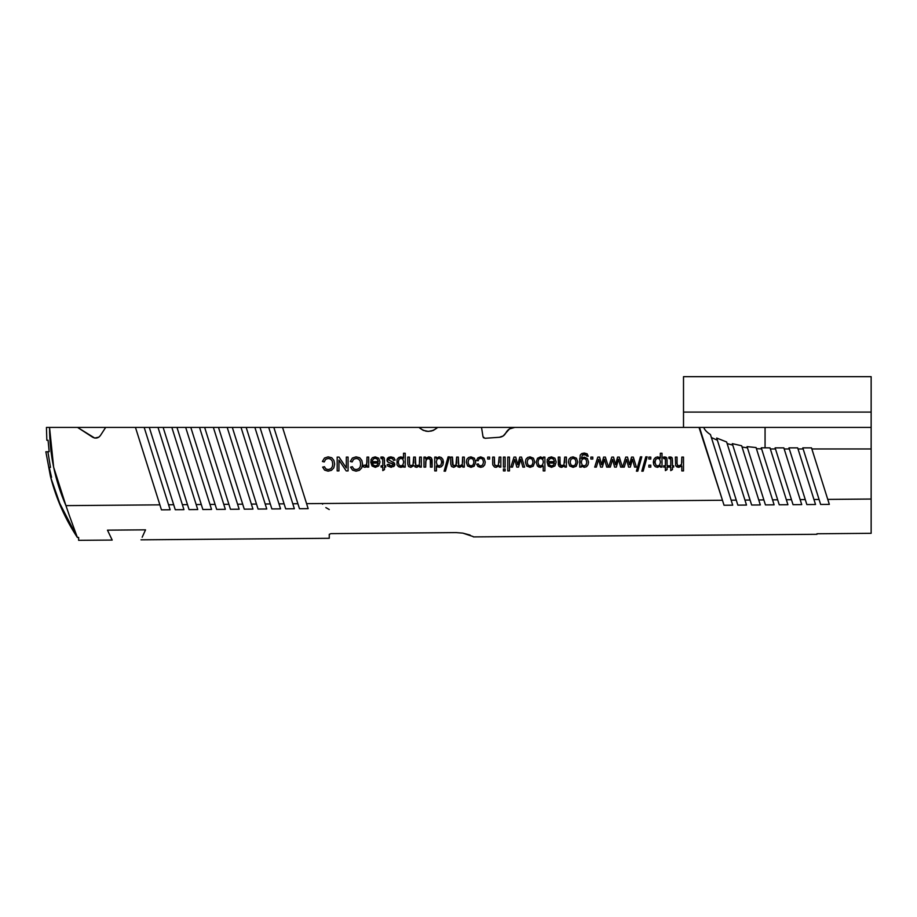 <?xml version="1.0" encoding="UTF-8"?>
<svg xmlns="http://www.w3.org/2000/svg" width="917" height="917" viewBox="0 0 917 917"><rect width="100%" height="100%" fill="white"/><g stroke="black" fill="none" stroke-linecap="round" stroke-linejoin="round"><path stroke-width="1.38" d="M802.799 447.863L803.154 448.963L802.799 447.863L811.511 447.863L829.335 504.384L827.764 499.398L871.15 499.043L871.15 533.316L816.955 533.763L871.15 533.316L871.15 448.963L811.854 448.963L829.335 504.384L820.646 504.453L803.154 448.963L798.019 448.963L815.534 504.499L806.845 504.568L789.319 448.963L784.184 448.963L801.733 504.614L793.045 504.682L775.473 448.963L770.349 448.963L787.921 504.728L779.244 504.797L761.27 447.805L761.626 448.917L756.422 448.688L774.12 504.831L765.443 504.912L747.068 446.625L747.447 447.84L742.059 447.038L760.319 504.946L751.642 505.026L732.293 443.656L732.752 445.112L727.135 443.599L746.518 505.061L737.841 505.129L716.681 438.039L717.369 440.206L711.386 437.535L710.457 434.589C706.743 432.148 704.52 429.752 703.775 427.425L765.065 427.425L765.065 447.863L765.065 427.425L724.143 427.425L871.15 427.425L871.15 448.963L811.854 448.963L811.511 447.863L802.799 447.863L803.154 448.963L798.019 448.963L797.675 447.863L788.964 447.863L789.319 448.963L784.184 448.963L783.829 447.863L775.129 447.863L775.473 448.963L770.349 448.963L769.993 447.863L761.27 447.805L761.626 448.917L756.422 448.688L756.067 447.553L747.068 446.625L747.447 447.84L742.059 447.038L741.658 445.754L732.293 443.656L732.752 445.112L727.135 443.599L726.631 441.971L716.681 438.039L717.369 440.206L711.386 437.535L732.717 505.175L724.029 505.244L722.458 500.258L306.587 503.651L282.551 427.425L306.587 503.651L722.458 500.258L699.029 427.425L514.735 427.425L509.485 428.927L503.158 435.988L499.364 437.283L484.887 438.292L483.007 436.71L481.528 427.425L437.684 427.425L433.42 430.371L428.342 431.403L423.253 430.371L418.989 427.425L77.567 427.425L94.703 438.051L98.841 437.168L94.703 438.051L92.697 437.249L77.567 427.425L46.435 427.425L46.847 440.263L46.435 427.425L49.541 427.425L53.644 467.189L65.932 505.622L159.879 504.854L161.449 509.841L170.138 509.772L168.568 504.786L173.68 504.74L175.262 509.726L183.939 509.657L182.368 504.671L187.481 504.625L189.062 509.611L197.74 509.543L196.169 504.556L201.293 504.51L202.863 509.508L211.54 509.428L209.97 504.442L215.094 504.407L216.664 509.393L225.341 509.325L223.771 504.327L228.895 504.293L230.465 509.279L239.154 509.21L237.572 504.224L242.696 504.178L244.266 509.164L252.954 509.095L251.373 504.109L256.496 504.063L258.067 509.05L232.333 427.425L241.033 427.425L265.185 503.995L270.297 503.949L271.868 508.935L280.556 508.866L278.986 503.88L284.098 503.834L285.68 508.832L294.357 508.752L292.787 503.765L297.899 503.731L299.481 508.717L308.158 508.648L306.587 503.651L308.158 508.648L299.481 508.717L273.851 427.425L297.899 503.731L292.787 503.765L294.357 508.752L285.68 508.832L260.004 427.425L284.098 503.834L278.986 503.88L280.556 508.866L271.868 508.935L246.169 427.425L270.297 503.949L265.185 503.995L266.755 508.981L241.033 427.425L254.88 427.425L278.986 503.88L254.88 427.425L268.715 427.425L292.787 503.765L268.715 427.425L418.989 427.425L423.253 430.371M337.181 470.925L337.181 457.09L339.061 457.09L346.328 467.968L346.328 457.09L348.082 457.09L348.082 470.925L346.213 470.925L338.946 460.059L338.946 470.925L337.181 470.925L337.181 457.09L339.061 457.09L337.181 457.09L337.181 470.925L338.946 470.925L337.181 470.925M365.092 465.584L366.72 464.323L367.006 457.09L368.703 457.09L368.703 467.108L367.178 467.108L367.178 465.595L365 467.338L363.258 466.787L363.843 465.217L366.089 465.251L363.843 465.217L363.258 466.787L363.843 465.217M393.221 464.655L391.055 465.939L388.865 464.3L387.203 464.529L387.788 466.077L391.181 467.338L394.562 465.698L394.493 463.108L388.567 459.853L389.14 458.741L390.871 458.259L392.682 458.798L393.473 460.345L395.147 460.082L393.84 457.675L390.86 456.861L387.318 458.431L387.226 461.492L388.35 462.374L386.825 460.036L388.751 457.274L390.86 456.861L393.84 457.675L395.147 460.082L393.473 460.345L392.682 458.798L390.871 458.259L389.14 458.741L388.567 459.853L394.493 463.108L394.562 465.698L391.181 467.338L387.788 466.077L387.203 464.529L388.865 464.3L391.055 465.939L393.221 464.655L392.361 463.601L388.35 462.374L393.015 464.059M425.683 461.744L425.683 467.108L423.986 467.108L423.986 457.09L425.511 457.09L425.511 458.557L428.686 456.861L431.483 458.053L432.113 467.108L430.417 467.108L430.314 459.761L428.354 458.328L425.969 459.784L425.683 467.108L423.986 467.108L425.683 467.108L425.683 461.744L426.909 458.718L425.969 459.784M461.446 465.492L462.328 464.38L462.604 457.09L464.3 457.09L464.3 467.108L462.787 467.108L462.787 465.71L459.738 467.338L456.907 465.584L453.812 467.338L451.519 466.512L450.717 463.968L450.717 457.09L452.413 457.09L453.17 465.595L455.944 465.16L456.643 457.09L458.351 457.09L458.764 465.297L460.116 465.87L462.328 464.38L460.116 465.87L461.446 465.492M489.609 457.09L489.609 459.027L487.672 459.027L487.672 457.09L489.609 457.09L489.609 459.027L487.672 459.027L489.609 459.027L489.609 457.09L487.672 457.09L489.609 457.09M505.129 468.977L505.129 470.925L503.433 470.925L503.433 468.977L505.129 468.977L505.129 470.925L503.433 470.925L505.129 470.925L505.129 468.977L503.433 468.977L505.129 468.977M509.474 457.09L509.474 470.925L507.766 470.925L507.766 457.09L509.474 457.09L509.474 470.925L507.766 470.925L509.474 470.925L509.474 457.09L507.766 457.09L509.474 457.09M526.69 465.985L525.384 462.248L525.968 459.199L527.653 457.48L530.072 456.861L533.476 458.213L534.771 462.099L533.224 466.226L530.072 467.338L526.69 465.985L525.384 462.248L525.968 459.199L525.384 462.248L526.69 465.985L530.072 467.338L533.224 466.226L534.771 462.099L533.224 466.226M536.204 462.248L537.488 458.271L540.537 456.861L543.322 458.34L543.322 457.09L544.904 457.09L544.904 470.925L543.208 470.925L543.208 465.985L540.457 467.338L537.351 465.916L536.204 462.248L537.488 458.271L536.204 462.248L537.351 465.916L538.703 466.971L537.351 465.916M547.025 460.105L548.561 457.709L551.438 456.861L554.923 458.213L556.206 462.019L554.911 465.939L551.53 467.338L548.24 465.974L546.979 461.664L554.453 461.664L553.524 459.142L551.426 458.259L549.833 458.752L548.779 460.323L547.025 460.105L548.779 460.323L547.025 460.105L548.561 457.709L551.438 456.861L554.923 458.213L556.206 462.019L554.911 465.939L551.53 467.338L554.911 465.939L556.206 462.019L554.923 458.213M562.029 465.87L563.909 465.183L564.7 457.09L566.397 457.09L566.397 467.108L564.872 467.108L564.872 465.687L561.674 467.338L560.012 467.017L558.35 464.908L558.247 457.09L559.955 457.09L560.149 464.736L562.029 465.87L563.909 465.183L560.849 465.561L562.029 465.87M599.592 457.09L601.575 464.804L603.604 457.09L605.38 457.09L608.452 467.108L606.687 467.108L604.498 459.176L602.389 467.108L600.646 467.108L598.641 459.383L596.348 467.108L594.697 467.108L597.827 457.09L599.592 457.09L601.185 463.096L599.592 457.09L597.827 457.09L599.592 457.09M629.108 463.096L629.498 464.804L631.526 457.09L633.303 457.09L636.364 467.108L634.61 467.108L632.421 459.176L630.311 467.108L628.558 467.108L626.563 459.383L624.271 467.108L622.62 467.108L625.749 457.09L627.515 457.09L629.498 464.804L631.526 457.09L633.303 457.09L636.364 467.108L634.61 467.108L636.364 467.108L633.303 457.09L631.526 457.09M645.797 456.849L647.161 456.849L643.149 471.166L641.797 471.166L645.797 456.849L647.161 456.849L643.149 471.166L647.161 456.849L645.797 456.849L641.797 471.166L645.797 456.849M648.858 459.027L648.858 457.09L650.795 457.09L650.795 459.027L648.858 459.027L648.858 457.09L650.795 457.09L648.858 457.09L648.858 459.027L650.795 459.027L648.858 459.027M669.043 467.108L669.043 465.79L669.043 467.108L670.751 467.108L669.043 467.108L669.043 465.79L670.751 465.79L670.751 459.933L670.373 458.66L669.043 458.615L668.802 457.113L672.241 458.019L672.448 465.79L673.686 465.79L673.686 467.108L672.448 467.108L672.448 469.596L670.751 470.616L670.751 467.108L670.751 470.616L672.448 469.596L670.751 470.616M678.809 467.338L675.691 465.687L675.348 457.09L677.044 457.09L677.044 463.44L677.594 465.297L679.153 465.882L681.526 464.426L681.812 457.09L683.509 457.09L683.509 470.925L681.812 470.925L681.812 465.962L678.809 467.338L676.872 466.902L678.809 467.338L681.812 465.962L678.809 467.338M663.679 467.108L663.679 465.79L663.679 467.108L665.387 467.108L663.679 467.108L663.679 465.79L665.387 465.79L665.387 459.933L664.997 458.66L663.679 458.615L663.427 457.113L666.865 458.019L667.072 465.79L668.321 465.79L668.321 467.108L667.072 467.108L667.072 469.596L665.387 470.616L665.387 467.108L665.387 470.616L667.072 469.596L665.387 470.616M659.208 457.216L660.32 458.133L660.32 453.25L662.017 453.25L662.017 467.108L660.469 467.108L660.469 465.813L657.558 467.338L655.288 466.684L653.81 464.816L653.317 462.179L653.867 459.406L655.472 457.514L657.684 456.861L660.32 458.133L660.32 453.25L662.017 453.25L662.017 467.108L660.469 467.108L662.017 467.108L662.017 453.25L660.32 453.25M650.795 465.183L650.795 467.108L648.858 467.108L648.858 465.183L650.795 465.183L650.795 467.108L648.858 467.108L650.795 467.108L650.795 465.183L648.858 465.183L650.795 465.183M640.421 456.849L641.797 456.849L637.785 471.166L636.421 471.166L640.421 456.849L641.797 456.849L637.785 471.166L641.797 456.849L640.421 456.849L636.421 471.166L640.421 456.849M613.553 457.09L615.536 464.804L617.565 457.09L619.342 457.09L622.402 467.108L620.649 467.108L618.459 459.176L616.35 467.108L614.596 467.108L612.602 459.383L610.309 467.108L608.659 467.108L611.788 457.09L613.553 457.09L615.147 463.096L613.553 457.09L611.788 457.09L613.553 457.09M592.783 457.09L592.783 459.027L590.857 459.027L590.857 457.09L592.783 457.09L592.783 459.027L590.857 459.027L592.783 459.027L592.783 457.09L590.857 457.09L592.783 457.09M579.716 467.108L580.186 455.13L581.699 453.583L584.244 453.021L587.144 453.823L588.21 456.253L584.255 454.431L582.433 454.901L581.447 458.397L584.221 457.09L587.419 458.58L588.554 462.157L588.026 464.804L586.525 466.684L584.209 467.338L581.286 465.905L581.286 467.108L579.716 467.108L581.286 467.108L579.716 467.108L579.716 458.454M569.698 465.985L568.391 462.248L569.698 465.985L573.079 467.338L569.698 465.985L568.391 462.248L568.964 459.199L570.661 457.48L573.079 456.861L576.484 458.213L577.779 462.099L576.231 466.226L573.079 467.338L576.231 466.226L577.779 462.099L576.231 466.226M517.348 463.096L517.738 464.804L519.767 457.09L521.544 457.09L524.604 467.108L522.85 467.108L520.661 459.176L518.552 467.108L516.798 467.108L514.804 459.383L512.511 467.108L510.861 467.108L513.99 457.09L515.755 457.09L517.738 464.804L519.767 457.09L521.544 457.09L524.604 467.108L522.85 467.108L524.604 467.108L521.544 457.09L519.767 457.09M505.129 457.09L505.129 467.108L503.433 467.108L503.433 457.09L505.129 457.09L505.129 467.108L503.433 467.108L505.129 467.108L505.129 457.09L503.433 457.09L505.129 457.09M494.458 467.017L492.784 464.908L492.693 457.09L494.389 457.09L494.595 464.736L496.475 465.87L498.355 465.183L499.146 457.09L500.842 457.09L500.842 467.108L499.307 467.108L499.307 465.687L496.12 467.338L494.458 467.017L492.784 464.908L494.458 467.017L496.12 467.338L494.458 467.017M480.703 458.259L479.029 458.878L478.181 460.758L476.508 460.54L477.906 457.835L480.68 456.861L483.993 458.213L485.242 462.065L484.703 464.908L483.064 466.73L480.668 467.338L477.998 466.512L476.668 464.174L478.319 463.91L479.155 465.435L480.6 465.939L482.686 465.022L483.488 462.111L482.72 459.176L480.703 458.259L479.029 458.878L480.703 458.259L482.72 459.176L483.488 462.111L482.686 465.022L480.6 465.939L482.686 465.022M470.983 467.338L467.601 465.985L466.295 462.248L466.879 459.199L468.564 457.48L470.983 456.861L474.387 458.213L475.682 462.099L474.135 466.226L470.983 467.338L474.135 466.226L470.983 467.338L467.601 465.985L466.295 462.248L467.601 465.985M448.104 456.849L449.468 456.849L445.467 471.166L444.103 471.166L448.104 456.849L449.468 456.849L445.467 471.166L449.468 456.849L448.104 456.849L444.103 471.166L448.104 456.849M437.592 466.959L436.435 465.962L436.435 470.925L434.75 470.925L434.75 457.09L436.32 457.09L436.32 458.351L439.128 456.861L441.329 457.526L442.888 459.371L443.438 462.088L442.945 464.816L441.444 466.684L439.209 467.338L436.435 465.962L436.435 470.925L434.75 470.925L434.75 457.09L436.32 457.09L434.75 457.09L434.75 470.925L436.435 470.925M410.197 465.595L412.971 465.16L413.67 457.09L415.367 457.09L415.779 465.297L418.473 465.492L419.356 464.38L419.631 457.09L421.327 457.09L421.327 467.108L419.803 467.108L419.803 465.71L416.765 467.338L413.934 465.584L410.839 467.338L408.546 466.512L407.744 463.968L407.744 457.09L409.429 457.09L409.601 464.873L411.217 465.87L412.971 465.16L411.217 465.87L409.601 464.873L410.197 465.595M397.015 464.816L397.072 459.406L398.677 457.514L400.889 456.861L403.526 458.133L403.526 453.25L405.222 453.25L405.222 467.108L403.675 467.108L403.675 465.813L400.763 467.338L398.505 466.684L397.015 464.816L398.505 466.684L397.015 464.816L397.072 459.406L398.677 457.514L402.414 457.216L398.677 457.514L397.072 459.406M382.423 458.66L381.094 458.615L380.853 457.113L384.292 458.019L384.498 465.79L385.736 465.79L385.736 467.108L384.498 467.108L384.498 469.596L382.802 470.616L382.802 467.108L381.094 467.108L381.094 465.79L382.802 465.79L382.71 458.993L381.839 458.546M375.213 458.259L373.62 458.752L372.577 460.323L370.812 460.105L372.359 457.709L375.225 456.861L378.71 458.213L380.005 462.019L378.698 465.939L375.317 467.338L372.038 465.974L370.755 462.122L378.251 461.664L377.311 459.142L375.213 458.259L373.62 458.752L372.577 460.323L373.62 458.752L375.213 458.259L377.311 459.142L378.251 461.664L370.766 461.664L372.038 465.974L370.766 461.664M352.151 461.939L350.328 461.48L352.392 458.042L356.06 456.849L359.693 457.766L361.825 460.403L362.559 464.117L361.734 467.888L359.384 470.329L356.025 471.166L352.529 470.112L350.558 467.131L352.369 466.707L353.756 468.908L356.06 469.596L358.73 468.828L360.232 466.776L360.668 464.117L360.152 461.045L358.558 459.073L356.209 458.42L353.595 459.302L352.151 461.939L350.328 461.48L352.392 458.042L350.328 461.48L352.151 461.939L353.595 459.302L352.151 461.939M324.24 461.939L322.406 461.48L324.48 458.042L328.137 456.849L331.771 457.766L333.903 460.403L334.636 464.117L333.811 467.888L331.461 470.329L328.103 471.166L324.607 470.112L322.635 467.131L324.446 466.707L325.844 468.908L328.137 469.596L330.808 468.828L332.309 466.776L332.745 464.117L332.229 461.045L330.636 459.073L328.286 458.42L325.684 459.302L324.24 461.939L322.406 461.48L324.48 458.042L322.406 461.48L324.24 461.939L325.684 459.302L324.24 461.939M512.03 427.792L514.735 427.425C510.712 427.586 507.743 429.443 505.806 432.973C504.419 435.552 502.264 436.985 499.364 437.283L484.887 438.292L483.007 436.71L483.626 437.879M499.364 437.283L503.158 435.988M507.342 430.715L508.454 429.66M509.485 428.927L510.884 428.193M871.15 434.177L871.15 427.425L699.029 427.425L700.129 429.443L699.029 427.425L481.528 427.425L483.007 436.71M47.936 451.772L49.163 451.668L48.074 440.263L46.847 440.263L48.074 440.263L49.163 451.668L47.89 451.772L50.469 467.383L47.89 451.772L45.85 451.772L50.492 476.576L51.352 476.576L50.492 476.576L45.85 451.772M871.15 412.088L871.15 376.669L871.15 427.425L871.15 376.669L683.509 376.669L683.509 427.425L683.509 376.669L683.509 412.088L871.15 412.088L683.509 412.088M732.717 505.175L731.147 500.189L732.717 505.175L724.029 505.244L699.499 427.425L716.911 427.425L703.775 427.425C704.52 429.764 706.755 432.148 710.457 434.589L731.147 500.189L736.259 500.143L717.369 440.206M514.735 427.425L437.684 427.425C431.448 432.606 425.224 432.606 418.989 427.425L437.684 427.425L418.989 427.425M251.373 504.109L227.198 427.425L251.373 504.109L256.496 504.063L232.333 427.425L105.673 427.425L100.354 435.621L105.673 427.425L49.541 427.425C49.552 454.385 55.02 480.451 65.932 505.622L69.52 516.019L65.932 505.622L159.879 504.854L135.464 427.425L161.449 509.841L170.138 509.772L144.175 427.425L170.138 509.772M98.841 437.168L100.354 435.621C98.245 438.223 95.689 438.773 92.697 437.249M51.547 477.344L50.699 477.344L51.547 477.344L49.243 467.383L51.547 477.344L50.699 477.344C56.361 499.054 65.245 519.091 77.36 537.454L61.611 508.66L50.699 477.344M425.74 431.15L428.342 431.403M430.933 431.15L433.42 430.371M78.633 537.442L77.36 537.454L69.52 516.019L77.36 537.454L78.633 537.442C78.633 541.282 78.633 541.282 78.633 537.442L78.633 540.331L112.195 540.067L110.98 537.522L112.195 540.067M57.92 499.799L77.177 537.179M827.764 499.398L871.15 499.043L871.15 445.353M788.964 447.863L789.319 448.963L788.964 447.863L797.675 447.863L815.534 504.499L813.952 499.513L819.076 499.467L803.154 448.963M775.129 447.863L775.473 448.963L775.129 447.863L783.829 447.863L801.733 504.614L800.151 499.627L805.275 499.582L789.319 448.963M761.27 447.805L769.993 447.863L787.921 504.728L786.35 499.731L791.474 499.696L775.473 448.963M747.068 446.625L756.067 447.553L772.55 499.845L777.673 499.811L761.626 448.917M774.12 504.831L772.55 499.845L774.12 504.831L765.443 504.912L747.447 447.84M758.749 499.96L763.872 499.914L758.749 499.96L760.319 504.946L741.658 445.754L732.293 443.656M716.681 438.039L726.631 441.971L744.948 500.074L750.06 500.029L732.752 445.112M746.518 505.061L744.948 500.074L746.518 505.061L737.841 505.129L736.259 500.143L731.147 500.189M699.923 428.789L700.129 429.443M266.755 508.981L258.067 509.05L266.755 508.981L265.185 503.995M218.498 427.425L242.696 504.178L218.498 427.425M252.954 509.095L244.266 509.164L242.696 504.178L237.572 504.224L213.363 427.425L239.154 509.21L230.465 509.279L204.651 427.425L228.895 504.293L223.771 504.327L225.341 509.325L216.664 509.393L190.816 427.425L215.094 504.407L209.97 504.442L211.54 509.428L202.863 509.508L176.981 427.425L201.293 504.51L196.169 504.556L197.74 509.543L189.062 509.611L163.146 427.425L187.481 504.625L182.368 504.671L183.939 509.657L175.262 509.726L149.299 427.425L173.68 504.74L168.568 504.786M199.528 427.425L223.771 504.327L199.528 427.425M185.681 427.425L209.97 504.442L185.681 427.425M171.846 427.425L196.169 504.556L171.846 427.425M158.011 427.425L182.368 504.671L158.011 427.425M50.469 467.383L49.243 467.383L50.469 467.383M48.074 440.263L49.163 451.668L47.925 451.668M322.211 503.525L322.601 504.167M325.856 507.594L329.26 509.543M473.138 536.56L462.798 533.121L456.127 532.605L330.922 533.625L456.127 532.605L462.798 533.121L470.112 535.07M142.158 537.27L145.539 529.843L107.472 530.152L110.98 537.522L107.472 530.152L145.539 529.843L142.158 537.27M140.989 539.826L329.26 538.29L329.26 534.336L330.922 533.625L329.26 534.336L329.26 538.245M829.335 504.384L820.646 504.453L819.076 499.467L813.952 499.513M815.534 504.499L806.845 504.568L805.275 499.582L800.151 499.627M801.733 504.614L793.045 504.682L791.474 499.696L786.35 499.731M787.921 504.728L779.244 504.797L777.673 499.811L772.55 499.845M760.319 504.946L751.642 505.026L750.06 500.029L744.948 500.074M306.587 503.651L308.158 508.648M292.787 503.765L294.357 508.752M278.986 503.88L280.556 508.866M237.572 504.224L239.154 509.21M223.771 504.327L225.341 509.325M209.97 504.442L211.54 509.428M196.169 504.556L197.74 509.543M182.368 504.671L183.939 509.657M473.39 536.904L816.955 534.302M681.812 465.962L681.812 470.925L683.509 470.925L683.509 457.09L681.812 457.09L681.526 464.426L679.153 465.882L677.594 465.297L677.044 463.44L677.044 457.09L675.348 457.09L675.691 465.687L676.872 466.902M681.812 462.569L681.812 457.09L683.509 457.09L683.509 470.925L681.812 470.925M679.153 465.882L680.574 465.481M675.691 465.687L675.348 457.09L677.044 457.09L677.044 463.44M672.448 469.596L672.448 467.108L673.686 467.108L673.686 465.79L673.686 467.108M673.686 465.79L672.448 465.79L672.448 460.025M671.519 457.251L672.241 458.019L670.086 456.953L671.519 457.251M670.086 456.953L668.802 457.113L669.043 458.615L668.802 457.113M669.788 458.546L670.373 458.66M670.671 458.993L670.751 459.933M670.751 465.79L669.043 465.79M667.072 469.596L667.072 467.108L668.321 467.108L668.321 465.79L668.321 467.108M668.321 465.79L667.072 465.79L667.072 460.025M666.865 458.019L664.71 456.953L666.143 457.251M664.71 456.953L663.427 457.113L663.679 458.615L663.427 457.113M664.424 458.546L664.997 458.66M665.295 458.993L665.387 459.933M665.387 465.79L663.679 465.79M655.472 457.514L657.684 456.861L655.472 457.514L653.867 459.406L655.472 457.514M653.867 459.406L653.81 464.816L655.288 466.684L653.81 464.816M655.288 466.684L657.558 467.338L660.469 465.813L660.469 467.108M657.718 466.008L655.838 465.057L657.718 466.008L659.644 464.999L660.481 462.042L659.69 459.188L657.798 458.259L655.85 459.222L655.047 462.191L655.838 465.057L657.718 466.008L659.644 464.999L660.481 462.042L659.69 459.188L660.481 462.042M655.838 465.057L655.047 462.191L655.838 465.057M657.798 458.259L659.69 459.188L657.798 458.259L655.85 459.222L655.047 462.191M650.795 457.09L650.795 459.027L650.795 457.09M648.858 467.108L648.858 465.183L648.858 467.108M643.149 471.166L641.797 471.166L643.149 471.166M637.785 471.166L636.421 471.166L637.785 471.166M625.749 457.09L627.515 457.09L625.749 457.09L622.62 467.108L625.749 457.09M624.271 467.108L622.62 467.108L624.271 467.108L626.563 459.383L628.558 467.108L630.311 467.108L628.558 467.108M631.905 461.24L630.311 467.108L632.421 459.176L634.61 467.108M610.309 467.108L608.659 467.108L611.788 457.09L608.659 467.108L610.309 467.108L612.602 459.383L614.596 467.108L616.35 467.108L618.459 459.176L620.649 467.108L622.402 467.108L619.342 457.09L617.565 457.09L615.536 464.804L615.147 463.096M617.943 461.24L616.35 467.108L614.596 467.108M617.565 457.09L619.342 457.09L622.402 467.108L620.649 467.108M596.348 467.108L594.697 467.108L597.827 457.09L594.697 467.108L596.348 467.108L598.641 459.383L600.646 467.108L602.389 467.108L604.498 459.176L606.687 467.108L608.452 467.108L605.38 457.09L603.604 457.09L601.575 464.804L601.185 463.096M603.982 461.24L602.389 467.108L600.646 467.108M603.604 457.09L605.38 457.09L608.452 467.108L606.687 467.108M590.857 459.027L590.857 457.09L590.857 459.027M581.286 467.108L581.286 465.905L584.209 467.338L586.525 466.684L588.026 464.804L588.554 462.157L587.419 458.58L588.554 462.157M584.221 457.09L587.419 458.58L584.221 457.09L581.447 458.397L582.433 454.901L585.986 454.901L584.255 454.431M586.559 456.013L585.986 454.901L586.559 456.013L588.21 456.253L586.559 456.013M587.144 453.823L588.21 456.253L587.144 453.823L584.244 453.021L581.699 453.583L580.186 455.13M584.06 458.5L586.02 459.406L584.06 458.5L582.089 459.394L581.298 462.225L582.112 464.999L584.083 465.939L586.009 465.011L586.8 462.283L586.02 459.406L586.8 462.283L586.02 459.406L584.06 458.5L582.089 459.394L584.06 458.5M586.009 465.011L584.083 465.939L582.112 464.999L584.083 465.939L586.009 465.011L586.8 462.283M582.089 459.394L581.298 462.225L582.112 464.999M576.484 458.213L577.779 462.099L576.484 458.213L573.079 456.861L570.661 457.48L568.964 459.199L570.661 457.48M568.391 462.248L568.964 459.199L568.391 462.248M573.079 458.259L575.188 459.222L573.079 458.259L570.97 459.222L570.133 462.157L570.982 464.976L573.079 465.939L575.188 464.976L576.036 462.099L575.188 459.222L573.079 458.259L570.97 459.222L570.133 462.157L570.982 464.976L573.079 465.939L570.982 464.976M575.188 464.976L573.079 465.939L575.188 464.976L576.036 462.099L575.188 459.222M560.149 464.736L560.849 465.561L559.955 463.188L559.955 457.09L558.247 457.09L558.877 466.157L561.674 467.338L564.872 465.687L564.872 467.108L566.397 467.108L566.397 457.09L564.7 457.09L563.909 465.183M564.872 465.687L561.674 467.338L558.877 466.157L558.247 457.09L559.955 457.09L559.955 463.188M564.7 462.569L564.7 457.09L566.397 457.09L566.397 467.108L564.872 467.108M549.833 458.752L548.779 460.323L549.833 458.752L551.426 458.259L549.833 458.752M551.426 458.259L553.524 459.142L554.453 461.664L546.979 461.664L548.24 465.974L546.979 461.664M548.24 465.974L551.53 467.338M553.478 465.16L554.361 463.062L548.767 463.062L549.409 464.965L551.507 465.939L553.478 465.16L551.507 465.939L549.409 464.965L551.507 465.939L553.478 465.16L554.361 463.062L548.767 463.062L549.409 464.965M538.703 466.971L540.457 467.338L543.208 465.985L543.208 470.925L544.904 470.925L544.904 457.09L543.322 457.09L543.322 458.34L540.537 456.861L537.488 458.271M543.208 465.985L540.457 467.338M543.322 457.09L544.904 457.09L544.904 470.925L543.208 470.925M540.606 465.939L538.726 465.011L540.606 465.939L542.532 464.976L543.345 462.179L542.853 459.566L540.686 458.259L538.76 459.222L537.947 462.111L538.726 465.011L540.606 465.939L542.532 464.976L543.345 462.179L542.853 459.566L543.345 462.179M538.726 465.011L537.947 462.111L538.726 465.011M538.76 459.222L540.686 458.259L542.853 459.566L540.686 458.259L538.76 459.222L537.947 462.111M534.771 462.099L533.476 458.213L530.072 456.861L527.653 457.48L525.968 459.199L527.653 457.48M532.192 464.976L533.029 462.099L532.192 459.222L530.072 458.259L527.974 459.222L527.126 462.157L527.974 464.976L530.072 465.939L532.192 464.976L530.072 465.939L527.974 464.976L530.072 465.939L532.192 464.976L533.029 462.099L532.192 459.222L530.072 458.259L527.974 459.222L527.126 462.157L527.974 464.976M513.99 457.09L515.755 457.09L513.99 457.09L510.861 467.108L513.99 457.09M512.511 467.108L510.861 467.108L512.511 467.108L514.804 459.383L516.798 467.108L518.552 467.108L516.798 467.108M520.145 461.24L518.552 467.108L520.661 459.176L522.85 467.108M507.766 470.925L507.766 457.09L507.766 470.925M503.433 467.108L503.433 457.09L503.433 467.108M503.433 470.925L503.433 468.977L503.433 470.925M499.307 465.687L496.12 467.338L499.307 465.687L499.307 467.108L500.842 467.108L499.307 467.108M500.842 457.09L500.842 467.108L500.842 457.09L499.146 457.09L500.842 457.09M499.146 462.569L499.146 457.09L498.355 465.183L496.475 465.87L498.355 465.183M495.295 465.561L496.475 465.87L494.595 464.736L495.295 465.561M494.595 464.736L494.389 457.09L494.389 463.188M492.693 457.09L494.389 457.09L492.693 457.09L492.693 463.257L492.693 457.09M492.784 464.908L492.693 463.257L492.784 464.908M487.672 459.027L487.672 457.09L487.672 459.027M479.155 465.435L480.6 465.939L479.155 465.435L478.319 463.91L476.668 464.174L477.998 466.512L480.668 467.338L483.064 466.73L484.703 464.908L485.242 462.065L483.993 458.213L480.68 456.861L477.906 457.835L476.508 460.54L478.181 460.758L479.029 458.878M480.668 467.338L477.998 466.512L476.668 464.174L478.319 463.91M484.703 464.908L483.064 466.73M483.993 458.213L485.242 462.065M478.181 460.758L476.508 460.54L477.906 457.835M475.682 462.099L474.135 466.226L475.682 462.099L474.387 458.213L470.983 456.861L474.387 458.213M470.983 456.861L468.564 457.48L466.879 459.199L468.564 457.48M466.295 462.248L466.879 459.199L466.295 462.248M470.983 458.259L473.103 459.222L470.983 458.259L468.885 459.222L468.037 462.157L468.885 464.976L470.983 465.939L473.103 464.976L473.94 462.099L473.103 459.222L470.983 458.259L468.885 459.222L468.037 462.157L468.885 464.976L470.983 465.939L468.885 464.976M473.103 464.976L470.983 465.939L473.103 464.976L473.94 462.099L473.103 459.222M460.116 465.87L458.764 465.297L458.351 463.601L458.351 457.09L456.643 457.09L456.643 462.913L455.944 465.16L454.19 465.87L452.574 464.873L452.413 457.09L450.717 457.09L450.717 463.968L451.519 466.512L453.812 467.338L456.907 465.584L459.738 467.338L462.787 465.71L462.787 467.108L464.3 467.108L464.3 457.09L462.604 457.09L462.328 464.38M456.643 462.913L456.643 457.09L458.351 457.09L458.764 465.297M452.574 464.873L454.19 465.87L455.944 465.16M451.519 466.512L450.717 463.968L450.717 457.09L452.413 457.09L452.413 463.406M456.907 465.584L453.812 467.338M459.738 467.338L457.915 466.879M462.604 462.294L462.604 457.09L464.3 457.09L464.3 467.108L462.787 467.108M445.467 471.166L444.103 471.166L445.467 471.166M441.444 466.684L439.209 467.338L441.444 466.684L442.945 464.816L441.444 466.684M442.945 464.816L442.888 459.371L443.438 462.088M442.888 459.371L441.329 457.526L439.128 456.861L436.32 458.351L439.128 456.861M436.32 458.351L436.32 457.09M437.077 459.165L438.968 458.259L437.077 459.165L436.297 461.95L437.088 464.976L439.048 465.939L440.939 465.011L441.696 462.088L440.882 459.211L438.968 458.259L440.882 459.211L438.968 458.259L437.077 459.165L436.297 461.95L437.088 464.976L439.048 465.939L437.088 464.976M440.939 465.011L439.048 465.939L440.939 465.011L441.696 462.088L440.882 459.211M428.354 458.328L426.909 458.718L429.637 458.706L428.354 458.328M430.314 459.761L429.637 458.706L430.314 459.761L430.417 467.108L430.417 461.549M432.113 467.108L430.417 467.108L432.113 467.108L432.113 460.907L432.113 467.108M432.01 459.314L432.113 460.907L431.483 458.053L430.348 457.205L431.483 458.053M428.686 456.861L430.348 457.205L428.686 456.861L425.511 458.557L428.686 456.861M425.511 458.557L425.511 457.09L423.986 457.09L425.511 457.09M423.986 467.108L423.986 457.09L423.986 467.108M409.601 464.873L409.429 457.09L409.429 463.406M407.744 457.09L409.429 457.09L407.744 457.09L407.744 463.968L407.744 457.09M408.546 466.512L407.744 463.968L408.546 466.512L410.839 467.338L413.934 465.584L410.839 467.338M413.934 465.584L416.765 467.338L414.942 466.879M416.765 467.338L419.803 465.71L419.803 467.108L421.327 467.108L419.803 467.108M421.327 457.09L421.327 467.108L421.327 457.09L419.631 457.09L421.327 457.09M419.631 462.294L419.631 457.09L419.356 464.38L418.473 465.492L419.356 464.38M417.143 465.87L418.473 465.492L415.779 465.297L415.367 463.601L415.779 465.297M415.367 457.09L415.367 463.601L415.367 457.09L413.67 457.09L415.367 457.09M413.67 462.913L413.67 457.09L412.971 465.16M398.505 466.684L402.437 466.959L400.763 467.338M402.437 466.959L403.675 465.813L403.675 467.108L405.222 467.108L403.675 467.108M405.222 453.25L405.222 467.108L405.222 453.25L403.526 453.25L405.222 453.25M403.526 453.25L403.526 458.133L402.414 457.216M402.895 459.188L403.686 462.042L402.895 459.188L401.004 458.259L399.067 459.222L398.253 462.191L399.044 465.057L400.924 466.008L402.85 464.999L403.686 462.042L402.895 459.188L401.004 458.259L402.895 459.188M400.924 466.008L399.044 465.057L398.253 462.191L399.044 465.057L400.924 466.008L402.85 464.999L403.686 462.042M401.004 458.259L399.067 459.222L398.253 462.191M391.181 467.338L387.788 466.077L387.203 464.529L388.865 464.3L389.519 465.504M393.404 462.157L394.872 464.449L393.725 466.638M390.86 456.861L393.84 457.675L395.147 460.082L393.473 460.345L392.682 458.798M387.318 458.431L388.751 457.274M382.71 458.993L382.802 459.933M382.802 465.79L381.094 465.79L381.094 467.108L381.094 465.79M381.094 467.108L382.802 467.108L382.802 470.616L384.498 469.596L382.802 470.616M384.498 469.596L384.498 467.108L385.736 467.108L385.736 465.79L385.736 467.108M385.736 465.79L384.498 465.79L384.498 460.025M384.292 458.019L382.137 456.953L383.57 457.251M382.137 456.953L380.853 457.113L381.094 458.615L380.853 457.113M372.038 465.974L375.317 467.338L378.698 465.939L375.317 467.338M380.005 462.019L378.698 465.939L380.005 462.019L378.71 458.213L380.005 462.019M378.71 458.213L375.225 456.861L372.359 457.709L370.812 460.105L372.577 460.323L370.812 460.105M377.265 465.16L378.148 463.062L372.554 463.062L373.196 464.965L375.305 465.939L377.265 465.16L375.305 465.939L373.196 464.965L375.305 465.939L377.265 465.16L378.148 463.062L372.554 463.062L373.196 464.965M365 467.338L363.258 466.787L365 467.338L367.178 465.595L367.178 467.108L368.703 467.108L368.703 457.09L367.006 457.09L367.006 462.34L366.089 465.251M367.178 465.595L366.089 467.005M367.006 462.34L367.006 457.09L368.703 457.09L368.703 467.108L367.178 467.108M356.209 458.42L353.595 459.302L356.209 458.42L358.558 459.073L356.209 458.42M358.558 459.073L360.152 461.045L360.668 464.117L360.152 461.045M360.668 464.117L360.232 466.776L358.73 468.828L356.06 469.596L353.756 468.908L356.06 469.596M353.756 468.908L352.369 466.707L350.558 467.131L352.369 466.707M352.529 470.112L350.558 467.131L352.529 470.112L356.025 471.166L352.529 470.112M356.025 471.166L359.384 470.329L361.734 467.888L359.384 470.329M362.559 464.117L361.734 467.888L362.559 464.117L361.825 460.403L362.559 464.117M359.693 457.766L361.825 460.403L359.693 457.766L356.06 456.849L359.693 457.766M352.392 458.042L356.06 456.849L352.392 458.042M338.946 470.925L338.946 460.059L346.213 470.925L348.082 470.925L346.213 470.925M348.082 457.09L348.082 470.925L348.082 457.09L346.328 457.09L348.082 457.09M346.328 457.09L346.328 467.968L339.061 457.09M328.286 458.42L325.684 459.302L328.286 458.42L330.636 459.073L328.286 458.42M330.636 459.073L332.229 461.045L332.745 464.117L332.229 461.045M332.309 466.776L332.745 464.117L332.309 466.776L330.808 468.828L328.137 469.596L325.844 468.908L328.137 469.596M325.844 468.908L324.446 466.707L322.635 467.131L324.446 466.707M324.607 470.112L322.635 467.131L324.607 470.112L328.103 471.166L324.607 470.112M328.103 471.166L331.461 470.329L333.811 467.888L331.461 470.329M334.636 464.117L333.811 467.888L334.636 464.117L333.903 460.403L331.771 457.766L333.903 460.403M328.137 456.849L331.771 457.766L328.137 456.849L324.48 458.042L328.137 456.849"/></g></svg>
